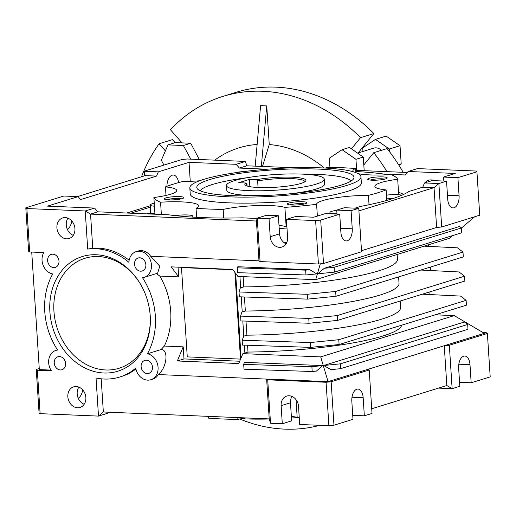 <?xml version="1.0" encoding="UTF-8"?>
<svg xmlns="http://www.w3.org/2000/svg" width="516" height="516" viewBox="0 0 516 516"><rect width="100%" height="100%" fill="white"/><g stroke="black" fill="none" stroke-linecap="round" stroke-linejoin="round"><path stroke-width="0.77" d="M292.088 177.201A30.625 4.896 176.3 0 1 305.601 181.206A30.625 4.896 176.3 0 1 258.703 187.521A30.625 4.896 176.3 0 1 245.294 185.102A30.625 4.896 176.3 0 1 245.803 183.006L238.721 182.709L249.402 179.407L256.484 179.697A30.625 4.896 176.3 0 1 292.088 177.201M304.801 181.845A29.399 4.702 -3.7 0 0 304.808 181.671A29.399 4.702 -3.7 0 0 291.501 178.613A29.399 4.702 -3.7 0 0 257.645 180.955L256.484 179.697M248.686 190.623A48.994 7.83 176.3 0 1 226.505 185.521A48.994 7.83 176.3 0 1 251.885 176.962A48.994 7.83 176.3 0 1 302.105 174.105A48.994 7.83 176.3 0 1 324.287 179.2A48.994 7.83 176.3 0 1 298.906 187.766A48.994 7.83 176.3 0 1 248.686 190.623M245.803 183.006L246.964 184.257L247.074 185.992M246.964 184.257A29.399 4.702 -3.7 0 0 246.138 185.463A29.399 4.702 -3.7 0 0 246.171 185.637M258.071 187.495L257.645 180.955M249.402 179.407L249.873 186.669M357.614 153.117L373.719 148.137A9.798 8.05 72.8 0 1 375.99 147.847A9.798 8.05 72.8 0 1 381.408 150.33M223.002 96.369A171.486 140.829 -107.2 0 1 262.734 91.274A171.486 140.829 -107.2 0 1 360.503 137.682L373.855 133.554A171.486 140.829 -107.2 0 0 276.086 87.146A171.486 140.829 -107.2 0 0 236.354 92.241L223.002 96.369A171.486 140.829 -107.2 0 0 170.454 129.761L182.032 142.887L190.72 143.248L199.311 159.502M356.672 170.37L355.956 159.321L342.063 149.711L349.403 147.441L363.303 157.051L363.812 164.927L373.752 152.697L387.103 148.569A171.486 140.829 -107.2 0 1 403.19 172.312M190.785 159.147L183.374 145.518L168.003 144.88L175.35 142.609L182.032 142.887M175.13 142.674L172.441 139.623L159.083 143.751A171.486 140.829 -107.2 0 0 141.5 176.788M239.734 419.005A171.486 140.829 -107.2 0 0 319.83 425.319M255.188 166.146L260.599 105.67A156.787 128.761 72.8 0 1 266.746 105.928L269.242 144.551L262.489 166.449M266.746 105.928L261.328 166.397M257.123 144.48A117.59 96.569 -107.2 0 0 214.74 160.147M324.319 168.01A117.59 96.569 -107.2 0 0 269.242 144.551M386.974 171.635A171.486 140.829 -107.2 0 0 373.752 152.697M363.812 164.927L364.186 170.686M360.503 137.682L351.435 148.84M159.083 143.751L165.391 150.898M429.776 294.552A171.486 140.829 -107.2 0 0 430.034 291.804M430.731 270.545A171.486 140.829 -107.2 0 0 430.621 267.011M428.738 246.39A171.486 140.829 -107.2 0 0 428.506 244.797M373.855 133.554L358.065 152.981M168.003 144.88L161.334 160.244L163.959 165.075M198.699 159.476L199.421 159.251M183.374 145.518L190.72 143.248M355.956 159.321L363.303 157.051M342.063 149.711L329.337 158.212L329.93 167.39M389.341 149.001L400.023 145.699L386.129 136.089L375.448 139.391L389.341 149.001L389.515 151.685M400.023 145.699L401.196 163.811L398.533 164.636M401.196 163.811L398.958 165.307M362.954 151.472L362.722 147.892L375.448 139.391M304.524 203.949A8.14 1.303 -3.7 0 0 290.495 204.717A8.14 1.303 -3.7 0 0 290.011 204.884M305.388 203.71A9.798 1.567 -3.7 0 0 306.865 203.001A9.798 1.567 -3.7 0 0 300.693 201.685A9.798 1.567 -3.7 0 0 289.005 203.027A9.798 1.567 -3.7 0 0 287.567 204.246A9.798 1.567 -3.7 0 0 295.229 205.033A9.798 1.567 -3.7 0 0 305.388 203.71M384.781 179.129A8.14 1.303 -3.7 0 0 370.759 179.903A8.14 1.303 -3.7 0 0 370.275 180.071M385.652 178.891A9.798 1.567 -3.7 0 0 387.129 178.181A9.798 1.567 -3.7 0 0 380.95 176.865A9.798 1.567 -3.7 0 0 369.269 178.214A9.798 1.567 -3.7 0 0 367.824 179.426A9.798 1.567 -3.7 0 0 375.493 180.213A9.798 1.567 -3.7 0 0 385.652 178.891M181.439 198.815A8.14 1.303 -3.7 0 0 167.41 199.589A8.14 1.303 -3.7 0 0 166.926 199.756M182.303 198.583A9.798 1.567 -3.7 0 0 183.78 197.867A9.798 1.567 -3.7 0 0 177.601 196.551A9.798 1.567 -3.7 0 0 165.92 197.899A9.798 1.567 -3.7 0 0 164.481 199.118A9.798 1.567 -3.7 0 0 172.144 199.898A9.798 1.567 -3.7 0 0 182.303 198.583M287.122 194.1A48.994 7.83 -3.7 0 0 316.663 188.895A48.994 7.83 -3.7 0 0 324.603 184.025L324.287 179.2M341.244 185.109A78.774 12.597 -3.7 0 0 353.737 178.478A78.774 12.597 -3.7 0 0 300.912 168.816A78.774 12.597 -3.7 0 0 209.548 179.62A78.774 12.597 -3.7 0 0 197.209 188.598A78.774 12.597 -3.7 0 0 256.942 195.79A78.774 12.597 -3.7 0 0 341.244 185.109M351.003 181.058A75.942 12.139 -3.7 0 0 302.46 174.118M247.493 177.672A75.942 12.139 -3.7 0 0 212.224 184.541A75.942 12.139 -3.7 0 0 200.253 190.804M154.445 206.213A12.249 1.961 176.3 0 1 150.201 205.013A12.249 1.961 176.3 0 1 154.258 203.278M393.186 198.466A12.249 1.961 176.3 0 1 386.703 198.808M336.98 213.817A12.249 1.961 176.3 0 1 329.937 212.502A12.249 1.961 176.3 0 1 331.923 211.283A12.249 1.961 176.3 0 1 336.755 210.296M253.337 218.307A12.249 1.961 176.3 0 1 257.523 218.062M67.286 229.233A10.778 5.902 92.4 0 0 71.75 220.906M82.676 389.832A10.778 5.902 -87.6 0 1 78.213 398.159M178.575 182.625A10.778 5.902 92.4 0 0 173.292 175.053A10.778 5.902 92.4 0 0 172.157 175.201A10.778 5.902 92.4 0 0 166.926 186.328M108.657 412.207L107.844 413.206L98.498 416.096L96.034 377.976A66.145 54.322 -107.2 0 0 119.596 377.067A66.145 54.322 -107.2 0 0 135.753 368.127A13.474 11.068 -107.2 0 0 150.788 379.75A13.474 11.068 -107.2 0 0 157.973 366.321A13.474 11.068 -107.2 0 0 147.415 353.776A66.145 54.322 -107.2 0 0 142.493 277.718A13.474 11.068 -107.2 0 0 144.17 277.369L157.612 273.209L159.773 266.237L150.711 256.323L258.993 260.832L260.064 261.58L318.43 264.011L323.506 263.521L361.561 251.756L358.755 208.316L351.073 210.689L352.247 228.788A10.41 5.702 -87.6 0 1 347.236 240.798A10.41 5.702 -87.6 0 1 346.139 240.946A10.41 5.702 -87.6 0 1 340.895 232.297L339.722 214.198L325.39 213.605L313.702 217.217L295.784 216.468L286.438 219.358L315.618 220.577L320.694 220.08L339.722 214.198M443.831 181.058L443.573 177.059L457.905 177.659L459.079 195.757A10.41 5.702 -87.6 0 1 454.067 207.767A10.41 5.702 -87.6 0 1 452.971 207.916A10.41 5.702 -87.6 0 1 447.727 199.266L446.553 181.168L432.221 180.574L424.539 182.948L422.772 187.185L434.033 187.656L358.917 210.876M434.246 180.658A10.778 8.849 -107.2 0 0 428.667 180.226A10.778 8.849 -107.2 0 0 424.932 182.825M423.939 184.386A10.778 8.849 -107.2 0 0 423.397 185.683M67.841 396.772A10.778 8.849 72.8 0 1 73.665 386.845A10.778 8.849 72.8 0 1 85.862 397.52A10.778 8.849 72.8 0 1 80.032 407.447A10.778 8.849 72.8 0 1 67.841 396.772M84.179 404.286A10.778 8.849 72.8 0 1 77.187 393.882A10.778 8.849 72.8 0 1 78.871 387.116M56.915 227.846A10.778 8.849 72.8 0 1 62.739 217.92A10.778 8.849 72.8 0 1 74.936 228.594A10.778 8.849 72.8 0 1 69.112 238.515A10.778 8.849 72.8 0 1 56.915 227.846M73.253 235.354A10.778 8.849 72.8 0 1 66.261 224.957A10.778 8.849 72.8 0 1 67.944 218.191M47.62 260.638A6.798 5.586 72.8 0 1 51.297 254.382A6.798 5.586 72.8 0 1 58.985 261.109A6.798 5.586 72.8 0 1 55.315 267.372A6.798 5.586 72.8 0 1 47.62 260.638M54.244 363.025A6.798 5.586 72.8 0 1 57.915 356.762A6.798 5.586 72.8 0 1 65.609 363.496A6.798 5.586 72.8 0 1 61.933 369.753A6.798 5.586 72.8 0 1 54.244 363.025M141.126 366.644A6.798 5.586 72.8 0 1 144.803 360.387A6.798 5.586 72.8 0 1 152.491 367.115A6.798 5.586 72.8 0 1 148.821 373.378A6.798 5.586 72.8 0 1 141.126 366.644M134.508 264.257A6.798 5.586 72.8 0 1 138.178 258A6.798 5.586 72.8 0 1 145.873 264.734A6.798 5.586 72.8 0 1 142.197 270.99A6.798 5.586 72.8 0 1 134.508 264.257M103.884 373.003A60.017 49.291 -107.2 0 0 150.233 316.044A60.017 49.291 -107.2 0 0 140.255 283.768A60.017 49.291 -107.2 0 0 96.234 254.756A60.017 49.291 -107.2 0 0 49.884 311.787A60.017 49.291 -107.2 0 0 103.884 373.003M140.436 284.077A57.573 47.279 -107.2 0 0 98.395 256.549A57.573 47.279 -107.2 0 0 53.935 311.251A57.573 47.279 -107.2 0 0 105.728 369.972A57.573 47.279 -107.2 0 0 150.214 315.689M29.676 251.982L28.612 251.234L25.8 207.793L63.861 196.028L78.193 196.622L47.478 206.123L94.583 208.083L85.23 210.973L26.871 208.541L29.676 251.982L43.763 252.569A13.474 11.068 -107.2 0 0 42.041 260.406A13.474 11.068 -107.2 0 0 52.703 273.977A66.145 54.322 -107.2 0 0 57.618 350.035A13.474 11.068 -107.2 0 0 55.947 350.39A13.474 11.068 -107.2 0 0 48.665 362.787A13.474 11.068 -107.2 0 0 51.407 370.817L37.326 370.23L40.132 413.664L39.068 412.916L36.255 369.482L39.261 368.553M279.208 228.556A131.064 20.956 -3.7 0 0 286.999 228.007M154.929 213.701A13.474 2.154 -3.7 0 1 151.124 213.25L147.176 213.379A131.064 20.956 -3.7 0 0 146.854 213.869M150.543 210.328A131.064 20.956 -3.7 0 0 150.324 210.476L150.479 212.889A131.064 20.956 -3.7 0 0 149.924 213.289M284.264 242.759A131.064 20.956 -3.7 0 0 286.754 242.578M199.46 180.813A37.971 6.069 -3.7 0 1 183.141 181.432A122.492 19.582 -3.7 0 0 173.389 184.128A122.492 19.582 -3.7 0 0 165.449 186.902L165.997 195.435M398.687 194.713L397.688 179.252A37.971 6.069 -3.7 0 0 381.014 182.561A37.971 6.069 -3.7 0 0 374.868 186.334A37.971 6.069 -3.7 0 0 386.123 189.888L386.807 200.408M369.037 204.729L368.43 195.364A37.971 6.069 -3.7 0 0 322.758 200.576A37.971 6.069 -3.7 0 0 316.605 204.323L317.366 216.081M189.83 187.895L190.223 193.926A85.74 13.706 -3.7 0 0 251.834 203.091A85.74 13.706 -3.7 0 0 347.462 191.384A85.74 13.706 -3.7 0 0 361.348 182.864L360.961 176.827A85.74 13.706 -3.7 0 0 299.351 167.668A85.74 13.706 -3.7 0 0 203.723 179.375A85.74 13.706 -3.7 0 0 189.83 187.895A85.74 13.706 -3.7 0 0 251.44 197.06A85.74 13.706 -3.7 0 0 347.075 185.347A85.74 13.706 -3.7 0 0 360.961 176.827M241.082 418.747A85.74 13.706 -3.7 0 0 269.249 419.005M291.456 418.005A85.74 13.706 -3.7 0 0 299.248 417.431M129.148 260.264A66.145 54.322 -107.2 0 0 97.846 248.099A66.145 54.322 -107.2 0 0 92.745 248.17L90.545 214.101L256.42 221.016L258.993 260.832M144.17 277.369A13.474 11.068 -107.2 0 0 150.762 261.225A13.474 11.068 -107.2 0 0 136.211 251.621A13.474 11.068 -107.2 0 0 128.91 262.315A66.145 54.322 -107.2 0 0 95.847 248.718A66.145 54.322 -107.2 0 0 87.701 249.099L85.23 210.973L90.545 214.101L97.885 211.831L168.371 214.766A137.185 21.936 176.3 0 0 242.436 217.855L257.161 218.468M232.89 269.733L181.49 267.591L187.263 356.885L240.508 359.104L234.903 272.429M388.238 403.654A122.492 19.582 -3.7 0 0 395.011 401.564M208.516 416.367L208.632 418.166A122.492 19.582 -3.7 0 0 237.928 419.392L237.811 417.592M400.171 301.041L400.59 307.549A116.855 18.686 176.3 0 1 246.906 335.174L245.997 321.107M246.906 335.174L243.791 336.142L242.81 320.997M398.61 276.905L399.029 283.419A116.855 18.686 176.3 0 1 245.345 311.045L241.946 311.993L240.579 316.108L240.895 320.933L309.078 323.242L308.768 318.417L240.579 316.108M242.23 312.006L241.249 296.868M397.159 254.485L397.468 259.284A116.855 18.686 176.3 0 1 243.784 286.909L240.385 287.863L239.018 291.979L239.334 296.803L307.523 299.112L335.981 296.274L463.303 256.904L462.994 252.079L335.664 291.443L335.981 296.274M240.669 287.876L239.934 276.512M178.052 267.153L178.684 276.866L159.792 276.079L156.167 273.486M147.415 353.776L161.089 349.551L164.32 346.062A66.145 54.322 -107.2 0 0 159.792 276.079M164.32 346.062L183.212 346.849L183.993 358.917L239.708 361.239M247.557 345.243L247.996 352.067L244.881 353.034L244.371 345.133M243.791 336.142L242.139 340.244L242.456 345.069L310.638 347.378L310.329 342.547L242.139 340.244M232.71 269.494L181.49 267.591M241.107 357.885L235.644 273.428M247.996 352.067A116.855 18.686 -3.7 0 0 401.635 325.203M243.784 286.909L243.12 276.647M245.345 311.045L244.436 296.977M178.684 276.866L171.228 266.869L232.664 269.429L237.882 276.428L315.702 279.672L449.243 238.379L452.468 235.638M461.439 228.027L474.675 216.778M320.307 263.831L315.702 279.672M237.824 266.733L309.832 269.733L305.646 270.152L237.463 267.843L237.824 266.733M237.463 267.843L237.773 272.667L305.962 274.976L316.772 273.899L309.832 269.733M443.573 177.059L455.254 173.447L408.156 171.486L417.502 168.597L475.868 171.028L476.932 171.776L479.745 215.211L441.683 226.982L436.613 227.472L361.497 250.699M324.325 268.288L317.779 273.803L334.42 272.138L334.104 267.314L324.325 268.288L459.537 226.485L461.433 227.943L334.104 267.314M144.286 175.93L143.983 171.254L182.038 159.489L187.115 158.993L245.481 161.424L246.783 165.797L294.301 167.777M244.881 353.034L242.875 353.654L320.694 356.891L454.235 315.605L484.318 333.336L368.14 369.256L369.211 370.004L331.149 381.769L326.073 382.259L267.714 379.828L266.643 379.079L269.217 418.902L103.342 411.987L98.498 416.096L40.132 413.664M83.792 404.118L84.405 403.931M26.871 208.541L25.8 207.793M78.193 196.622L80.431 199.627L156.548 176.091L158.315 171.854L143.983 171.254L145.286 175.621L77.452 196.596M158.315 171.854L189.03 162.353L236.135 164.32L245.481 161.424M371.713 408.762L446.83 385.536L444.257 345.72L449.333 345.23L452.139 388.664L438.548 388.103M459.562 382.298L471.173 382.782L469.999 364.683A10.41 5.702 92.4 0 0 464.761 356.034A10.41 5.702 92.4 0 0 458.647 368.192L459.82 386.291L452.139 388.664L446.83 385.536M483.034 332.575L486.324 332.717L487.388 333.459L490.2 376.899L471.173 382.782M369.211 370.004L372.017 413.439L364.341 415.812L363.167 397.713A10.41 5.702 92.4 0 0 357.93 389.07A10.41 5.702 92.4 0 0 351.822 401.222L352.989 419.321L333.962 425.21L328.885 425.7L299.706 424.481L298.532 406.382A10.41 8.553 -107.2 0 0 286.754 396.075A10.41 8.553 -107.2 0 0 281.123 405.66L282.297 423.759L270.519 423.268L269.217 418.902M364.341 415.812L352.731 415.328M436.613 227.472L434.033 187.656L438.877 183.541L424.539 182.948M354.943 208.154L360.568 206.419A137.185 21.936 -3.7 0 0 408.859 191.488L422.772 187.185M337 214.088L336.742 210.096L344.417 207.716L358.755 208.316M476.932 171.776L457.905 177.659M351.073 210.689L336.742 210.096M446.553 181.168L438.877 183.541L441.683 226.982M355.653 170.332L407.343 172.486M267.062 169.216L239.437 168.068L236.135 164.32M190.256 181.31L189.03 162.353M408.156 171.486L405.318 174.976L383.981 174.085A137.185 21.936 -3.7 0 0 355.73 171.531M384.039 174.924L383.981 174.085M291.979 396.417A10.41 8.553 -107.2 0 0 290.476 402.77L291.643 420.869L282.297 423.759M260.064 261.58L257.258 218.145L269.03 218.636L278.376 215.746L266.604 215.249L257.258 218.145L256.42 221.016M94.583 208.083L97.885 211.831M161.089 349.551C168.867 349.384 166.874 367.631 158.354 374.571A13.474 11.068 -107.2 0 1 152.794 379.131L150.788 379.75M150.711 256.323A13.474 11.068 -107.2 0 0 138.211 251.002L136.211 251.621M435.233 314.812L454.235 315.605M87.701 249.099L92.745 248.17M320.694 356.891L328.079 381.64L158.354 374.571M119.596 377.067L121.602 376.448A66.145 54.322 -107.2 0 0 135.927 368.992M101.194 378.808L103.342 411.987M242.875 353.654L238.747 363.541L177.31 360.981L183.212 346.849M244.378 362.342L322.7 365.605L316.385 371.088L312.199 371.507L244.016 369.198L243.7 364.373L244.378 362.342M368.14 369.256L328.079 381.64M487.388 333.459L449.333 345.23M31.728 252.066L39.326 369.611L50.949 370.095M37.326 370.23L36.255 369.482M331.149 381.769L333.962 425.21M326.073 382.259L328.885 425.7M267.714 379.828L270.519 423.268M323.506 263.521L320.694 220.08M318.43 264.011L315.618 220.577M269.03 218.636L270.203 236.734A10.41 8.553 -107.2 0 0 281.981 247.041A10.41 8.553 -107.2 0 0 287.606 237.457L286.438 219.358M278.376 215.746L279.549 233.845A10.41 8.553 -107.2 0 0 286.103 243.81M296.036 399.655L297.184 417.438A122.492 19.582 -3.7 0 0 299.235 417.283M297.184 417.438A36.746 5.876 -3.7 0 0 291.353 416.341M245.893 417.928A36.746 5.876 -3.7 0 0 237.928 419.392M154.961 214.211L153.884 197.538A37.971 6.069 -3.7 0 0 176.704 190.456A37.971 6.069 -3.7 0 0 165.449 186.902M153.884 197.538A122.492 19.582 -3.7 0 0 160.566 202.208L161.36 214.475M196.622 217.326L196.035 208.29A37.971 6.069 -3.7 0 0 198.686 205.826A37.971 6.069 -3.7 0 0 160.566 202.208M196.035 208.29A122.492 19.582 -3.7 0 0 223.176 209.425L223.731 218.036M279.001 225.402A37.971 6.069 -3.7 0 1 286.148 226.698L284.903 207.393A37.971 6.069 -3.7 0 0 223.176 209.425M284.903 207.393A122.492 19.582 -3.7 0 0 316.605 204.323M368.43 195.364A122.492 19.582 -3.7 0 0 386.123 189.888M397.688 179.252A122.492 19.582 -3.7 0 0 391.012 174.582A37.971 6.069 -3.7 0 1 358.175 173.666M355.801 172.596L355.537 168.5A37.971 6.069 -3.7 0 0 352.886 170.964A37.971 6.069 -3.7 0 0 353.299 171.77M355.537 168.5A122.492 19.582 -3.7 0 0 328.395 167.365A37.971 6.069 -3.7 0 1 325.112 168.048M250.447 170.796A122.492 19.582 -3.7 0 0 234.967 172.473A37.971 6.069 -3.7 0 1 234.922 172.808M286.148 226.698A122.492 19.582 -3.7 0 0 286.909 226.64M403.609 194.435A131.064 20.956 -3.7 0 0 398.526 192.268M330.879 369.643L323.706 365.502L464.445 321.99L467.677 324.474L467.986 329.298L340.657 368.669L330.879 369.643M183.993 358.917L177.31 360.981M239.437 168.068L246.783 165.797M156.548 176.091L145.286 175.621M126.672 213.031L150.246 205.742M150.337 207.148L130.767 213.198M175.188 215.63A12.249 1.961 176.3 0 1 192.965 216.236A12.249 1.961 176.3 0 1 192.036 217.068M386.465 195.132A12.249 1.961 176.3 0 1 401.9 195.209M461.433 227.943L461.743 232.774L334.42 272.138M305.962 274.976L305.646 270.152M467.677 324.474L340.347 363.845L340.657 368.669M340.347 363.845L323.706 365.502M322.7 365.605L311.89 366.683L312.199 371.507M311.89 366.683L243.7 364.373M462.059 320.217L462.452 320.449M422.352 294.185L460.595 296.087L466.116 300.344L338.786 339.709L310.329 342.547M338.786 339.709L339.096 344.54L466.425 305.169L466.116 300.344M339.096 344.54L310.638 347.378M424.088 246.158L457.473 247.822L462.994 252.079M335.664 291.443L307.207 294.288L307.523 299.112M307.207 294.288L239.018 291.979M420.792 270.049L459.034 271.958L464.555 276.208L464.864 281.039L337.535 320.404L309.078 323.242M464.555 276.208L337.225 315.579L337.535 320.404M337.225 315.579L308.768 318.417M226.505 185.521L226.814 190.352A48.994 7.83 -3.7 0 0 265.282 195.512M279.549 233.845L270.203 236.734M290.476 402.77L281.123 405.66M459.079 195.757L447.469 195.274M352.247 228.788L340.637 228.304M469.999 364.683L458.814 364.219M363.167 397.713L351.983 397.249M150.73 213.256L150.201 205.013M330.021 213.798L329.937 212.502M57.528 349.9L55.947 350.39M193.023 217.126L192.965 216.236"/></g></svg>
